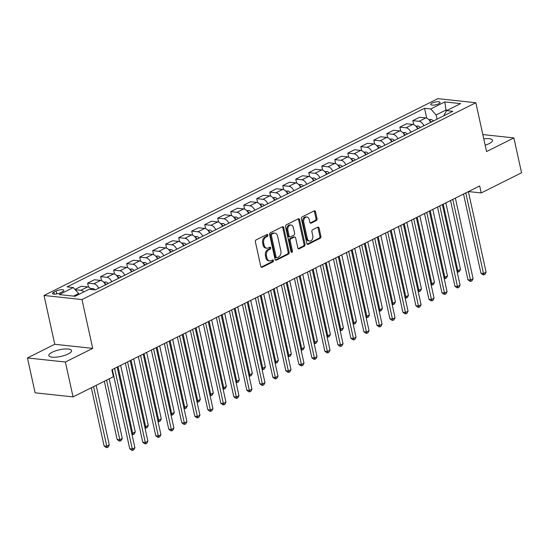 <?xml version="1.0" encoding="UTF-8"?>
<svg xmlns="http://www.w3.org/2000/svg" width="549" height="549" viewBox="0 0 549 549"><rect width="100%" height="100%" fill="white"/><g stroke="black" fill="none" stroke-linecap="round" stroke-linejoin="round"><path stroke-width="0.82" d="M267.885 235.089A1.023 0.741 96.2 0 0 266.958 234.492L256.108 239.913A1.469 1.057 96.2 0 0 255.388 241.793L260.809 266.437A1.469 1.057 96.2 0 0 261.674 267.384A1.469 1.057 96.2 0 0 262.127 267.294L272.983 261.873A1.023 0.741 96.2 0 0 272.558 259.958L271.158 260.658A4.687 3.39 96.2 0 1 269.689 260.94A4.687 3.39 96.2 0 1 266.924 257.913L266.471 255.855A4.687 3.39 96.2 0 1 268.777 249.843L270.183 249.143A1.023 0.741 96.2 0 0 269.758 247.222L268.358 247.922A4.687 3.39 96.2 0 1 266.889 248.203A4.687 3.39 96.2 0 1 264.124 245.177L263.671 243.125A4.687 3.39 96.2 0 1 265.977 237.106L267.384 236.406A1.023 0.741 96.2 0 0 267.885 235.089M266.889 248.203L265.867 248.093A4.687 3.39 96.2 0 1 263.101 245.067L262.648 243.015A4.687 3.39 96.2 0 1 264.954 236.996L266.354 236.296A1.023 0.741 96.2 0 0 266.711 234.615M261.18 267.15L271.954 261.763A1.023 0.741 96.2 0 0 272.311 260.082M269.689 260.94L268.667 260.83A4.687 3.39 96.2 0 1 265.901 257.797L265.448 255.745A4.687 3.39 96.2 0 1 267.754 249.733L269.154 249.026A1.023 0.741 96.2 0 0 269.511 247.352M485.165 145.183A11.646 3.39 -12.4 0 0 489.125 143.618A11.646 3.39 -12.4 0 0 492.494 140.256A11.646 3.39 -12.4 0 0 483.772 138.856M52.21 352.225A11.646 3.39 -12.4 0 0 48.834 355.587A11.646 3.39 -12.4 0 0 56.149 357.138A11.646 3.39 -12.4 0 0 68.206 353.954A11.646 3.39 -12.4 0 0 71.576 350.591A11.646 3.39 -12.4 0 0 64.267 349.04A11.646 3.39 -12.4 0 0 52.21 352.225M432.132 103.088A4.776 1.386 -12.4 0 0 430.752 104.468A4.776 1.386 -12.4 0 0 433.751 105.099A4.776 1.386 -12.4 0 0 438.699 103.795A4.776 1.386 -12.4 0 0 440.078 102.416A4.776 1.386 -12.4 0 0 437.079 101.778A4.776 1.386 -12.4 0 0 432.132 103.088M316.299 220.547A1.469 1.057 96.2 0 0 317.02 218.667L315.497 211.756A1.469 1.057 96.2 0 0 314.632 210.809A1.469 1.057 96.2 0 0 314.179 210.898L302.122 216.917A1.469 1.057 96.2 0 0 301.401 218.797L306.822 243.44A1.469 1.057 96.2 0 0 307.687 244.387A1.469 1.057 96.2 0 0 308.147 244.305L320.197 238.28A1.469 1.057 96.2 0 0 320.918 236.399L319.079 228.048A1.469 1.057 96.2 0 0 318.214 227.101A1.469 1.057 96.2 0 0 317.761 227.19L312.601 229.77A1.469 1.057 96.2 0 0 311.88 231.644L312.793 235.789A3.918 2.834 96.2 0 1 309.636 241.052A3.918 2.834 96.2 0 1 307.323 238.52L303.762 222.297A3.918 2.834 96.2 0 1 306.912 217.033A3.918 2.834 96.2 0 1 309.224 219.566L309.814 222.27A1.469 1.057 96.2 0 0 310.679 223.217A1.469 1.057 96.2 0 0 311.139 223.127L316.299 220.547L315.27 220.437A1.469 1.057 96.2 0 0 315.991 218.557L314.474 211.646A1.469 1.057 96.2 0 0 314.097 210.933M486.565 151.558L513.885 137.909L521.55 172.784L481.226 192.932L479.696 185.953L111.845 369.772L113.375 376.744L73.058 396.893L65.386 362.024L92.706 348.375L81.973 299.555L475.832 102.738L486.565 151.558M283.73 227.629A1.469 1.057 96.2 0 0 282.865 226.682A1.469 1.057 96.2 0 0 282.412 226.771L270.355 232.79A1.469 1.057 96.2 0 0 269.634 234.67L275.056 259.32A1.469 1.057 96.2 0 0 275.921 260.26A1.469 1.057 96.2 0 0 276.38 260.178L288.431 254.153A1.469 1.057 96.2 0 0 289.151 252.272L283.73 227.629L282.708 227.519A1.469 1.057 96.2 0 0 282.33 226.806M286.242 224.857L298.292 218.831A1.469 1.057 96.2 0 1 298.752 218.749A1.469 1.057 96.2 0 1 299.617 219.689L305.031 244.339A1.469 1.057 96.2 0 1 304.311 246.22L299.157 248.793A1.469 1.057 96.2 0 1 298.697 248.882A1.469 1.057 96.2 0 1 297.833 247.935L295.637 237.943A1.469 1.057 96.2 0 0 294.772 236.996A1.469 1.057 96.2 0 0 294.312 237.079L290.895 238.794A1.469 1.057 96.2 0 0 290.174 240.668L292.459 251.078A1.023 0.741 96.2 0 1 291.032 251.792L285.521 226.737A1.469 1.057 96.2 0 1 286.242 224.857M60.232 292.85L62.524 291.704A4.625 1.345 -12.4 0 0 63.862 290.366A4.625 1.345 -12.4 0 0 60.96 289.755A4.625 1.345 -12.4 0 0 56.17 291.018L53.877 292.164A4.625 1.345 -12.4 0 0 52.539 293.502A4.625 1.345 -12.4 0 0 55.442 294.113A4.625 1.345 -12.4 0 0 60.232 292.85M81.973 299.555L44.03 295.465L437.896 98.648L475.832 102.738M426.724 118.152L424.555 108.277L67.115 286.887L73.319 287.559L59.265 294.58L75.062 296.282L89.11 289.261L95.313 289.927L452.753 111.31L446.55 110.644L443.688 115.846M424.555 108.277L430.759 108.942L444.807 101.922L460.597 103.624L446.55 110.644M92.706 348.375L54.763 344.285L27.45 357.934L65.386 362.024M27.45 357.934L35.115 392.81L73.058 396.893M513.885 137.909L482.832 134.56M54.763 344.285L44.03 295.465M468.482 191.56L481.226 192.932M73.319 287.559L78.644 293.578L78.823 294.401M78.644 293.578L73.566 296.117M446.234 111.207L445.973 110.026L436.084 114.967L437.011 119.181M447.469 110.184L445.973 110.026L444.807 101.922M75.199 289.687L80.847 290.297A5.97 3.74 63.4 0 1 83.798 291.91M91.388 289.508A5.97 3.74 63.4 0 0 87.614 286.914L81.41 286.249L74.993 289.453M88.533 287.148L87.655 283.126L93.852 283.799A5.97 3.74 63.4 0 1 98.676 288.246M105.442 284.862A5.97 3.74 63.4 0 0 100.618 280.415L94.414 279.75L87.655 283.126M101.544 280.649L100.659 276.627L106.863 277.3A5.97 3.74 63.4 0 1 111.687 281.747M118.447 278.364A5.97 3.74 63.4 0 0 113.629 273.917L107.426 273.251L100.659 276.627M114.549 274.15L113.664 270.129L119.867 270.794A5.97 3.74 63.4 0 1 124.692 275.248M131.458 271.865A5.97 3.74 63.4 0 0 126.634 267.418L120.43 266.745L113.664 270.129M127.56 267.644L126.675 263.63L132.879 264.295A5.97 3.74 63.4 0 1 137.703 268.742M144.462 265.366A5.97 3.74 63.4 0 0 139.638 260.919L133.434 260.247L126.675 263.63M140.565 261.146L139.679 257.131L145.883 257.797A5.97 3.74 63.4 0 1 150.707 262.244M157.474 258.867A5.97 3.74 63.4 0 0 152.649 254.42L146.446 253.748L139.679 257.131M153.569 254.647L152.691 250.632L158.894 251.298A5.97 3.74 63.4 0 1 163.719 255.745M170.478 252.368A5.97 3.74 63.4 0 0 165.654 247.915L159.45 247.249L152.691 250.632M166.58 248.148L165.695 244.127L171.899 244.799A5.97 3.74 63.4 0 1 176.723 249.246M183.49 245.87A5.97 3.74 63.4 0 0 178.665 241.416L172.461 240.75L165.695 244.127M179.585 241.649L178.706 237.628L184.903 238.3A5.97 3.74 63.4 0 1 189.728 242.747M196.494 239.364A5.97 3.74 63.4 0 0 191.67 234.917L185.466 234.251L178.706 237.628M192.596 235.15L191.711 231.129L197.915 231.802A5.97 3.74 63.4 0 1 202.739 236.248M209.498 232.865A5.97 3.74 63.4 0 0 204.681 228.418L198.477 227.753L191.711 231.129M205.601 228.652L204.715 224.63L210.919 225.296A5.97 3.74 63.4 0 1 215.743 229.75M222.51 226.366A5.97 3.74 63.4 0 0 217.685 221.92L211.482 221.247L204.715 224.63M218.612 222.146L217.727 218.131L223.93 218.797A5.97 3.74 63.4 0 1 228.755 223.244M235.514 219.868A5.97 3.74 63.4 0 0 230.69 215.421L224.486 214.748L217.727 218.131M231.616 215.647L230.731 211.633L236.935 212.298A5.97 3.74 63.4 0 1 241.759 216.745M248.525 213.369A5.97 3.74 63.4 0 0 243.701 208.922L237.497 208.249L230.731 211.633M244.621 209.148L243.742 205.127L249.946 205.8A5.97 3.74 63.4 0 1 254.77 210.246M261.53 206.87A5.97 3.74 63.4 0 0 256.706 202.416L250.502 201.751L243.742 205.127M257.632 202.65L256.747 198.628L262.95 199.301A5.97 3.74 63.4 0 1 267.775 203.748M274.541 200.364A5.97 3.74 63.4 0 0 269.717 195.918L263.513 195.252L256.747 198.628M270.636 196.151L269.758 192.129L275.955 192.802A5.97 3.74 63.4 0 1 280.779 197.249M287.546 193.866A5.97 3.74 63.4 0 0 282.721 189.419L276.518 188.753L269.758 192.129M283.648 189.652L282.762 185.631L288.966 186.296A5.97 3.74 63.4 0 1 293.79 190.75M300.55 187.367A5.97 3.74 63.4 0 0 295.733 182.92L289.529 182.254L282.762 185.631M296.652 183.153L295.767 179.132L301.971 179.798A5.97 3.74 63.4 0 1 306.795 184.251M313.561 180.868A5.97 3.74 63.4 0 0 308.737 176.421L302.533 175.749L295.767 179.132M309.663 176.648L308.778 172.633L314.982 173.299A5.97 3.74 63.4 0 1 319.806 177.746M326.566 174.369A5.97 3.74 63.4 0 0 321.741 169.922L315.538 169.25L308.778 172.633M322.668 170.149L321.783 166.134L327.986 166.8A5.97 3.74 63.4 0 1 332.811 171.247M339.577 167.87A5.97 3.74 63.4 0 0 334.753 163.417L328.549 162.751L321.783 166.134M335.672 163.65L334.794 159.629L340.998 160.301A5.97 3.74 63.4 0 1 345.822 164.748M352.582 161.372A5.97 3.74 63.4 0 0 347.757 156.918L341.553 156.252L334.794 159.629M348.684 157.151L347.798 153.13L354.002 153.802A5.97 3.74 63.4 0 1 358.826 158.249M365.593 154.866A5.97 3.74 63.4 0 0 360.768 150.419L354.565 149.753L347.798 153.13M361.688 150.652L360.81 146.631L367.006 147.304A5.97 3.74 63.4 0 1 371.831 151.75M378.597 148.367A5.97 3.74 63.4 0 0 373.773 143.92L367.569 143.255L360.81 146.631M374.699 144.154L373.814 140.132L380.018 140.798A5.97 3.74 63.4 0 1 384.842 145.252M391.602 141.868A5.97 3.74 63.4 0 0 386.784 137.422L380.581 136.749L373.814 140.132M387.704 137.648L386.819 133.633L393.022 134.299A5.97 3.74 63.4 0 1 397.847 138.746M404.613 135.37A5.97 3.74 63.4 0 0 399.789 130.923L393.585 130.25L386.819 133.633M400.715 131.149L399.83 127.135L406.034 127.8A5.97 3.74 63.4 0 1 410.858 132.247M417.617 128.871A5.97 3.74 63.4 0 0 412.793 124.424L406.589 123.751L399.83 127.135M413.72 124.65L412.834 120.636L419.038 121.302A5.97 3.74 63.4 0 1 423.862 125.748M430.629 122.372A5.97 3.74 63.4 0 0 425.804 117.918L419.601 117.253L412.834 120.636M436.084 114.967L430.759 108.942M275.433 260.027L287.408 254.043A1.469 1.057 96.2 0 0 288.129 252.163L282.708 227.519M271.906 234.149A1.023 0.741 96.2 0 0 271.398 235.466L276.154 257.097A1.023 0.741 96.2 0 0 277.08 257.701L278.563 256.959A4.687 3.39 96.2 0 0 280.868 250.941L277.616 236.159A4.687 3.39 96.2 0 0 274.85 233.126A4.687 3.39 96.2 0 0 273.381 233.407L271.906 234.149L270.877 234.039A1.023 0.741 96.2 0 0 270.376 235.356L271.398 235.466M276.758 257.762L275.735 257.646A1.023 0.741 96.2 0 1 275.131 256.987L270.376 235.356M274.85 233.126L273.821 233.016A4.687 3.39 96.2 0 0 272.359 233.298L273.381 233.407M270.877 234.039L272.359 233.298M298.21 248.642L303.288 246.103A1.469 1.057 96.2 0 0 304.009 244.23L298.587 219.579A1.469 1.057 96.2 0 0 298.217 218.873M294.772 236.996L293.742 236.887A1.469 1.057 96.2 0 0 293.29 236.969L289.865 238.678A1.469 1.057 96.2 0 0 289.145 240.558L291.437 250.968L292.459 251.078M291.155 252.115A1.023 0.741 96.2 0 0 291.437 250.968M293.358 227.567A3.918 2.834 96.2 0 0 291.045 225.035A3.918 2.834 96.2 0 0 287.889 230.299L289.145 236.015A1.469 1.057 96.2 0 0 290.009 236.962A1.469 1.057 96.2 0 0 290.469 236.873L293.893 235.164A1.469 1.057 96.2 0 0 294.614 233.284L293.358 227.567M291.045 225.035L290.016 224.925A3.918 2.834 96.2 0 0 286.866 230.189L287.889 230.299M290.009 236.962L288.987 236.852A1.469 1.057 96.2 0 1 288.122 235.905L286.866 230.189M310.192 222.976L315.27 220.437M306.912 217.033L305.882 216.924A3.918 2.834 96.2 0 0 302.732 222.187L303.762 222.297M309.636 241.052L308.613 240.942A3.918 2.834 96.2 0 1 306.301 238.41L302.732 222.187M307.193 244.154L319.168 238.17A1.469 1.057 96.2 0 0 319.889 236.29L318.056 227.938A1.469 1.057 96.2 0 0 317.679 227.231M91.312 387.772L104.111 445.973L106.671 446.248L109.272 444.944L96.171 385.343M93.57 386.647L107.082 447.586L106.06 447.476L104.111 445.973M109.272 444.944L108.126 447.064L107.082 447.586M112.332 369.532L129.742 448.732L132.309 449.013L114.583 368.4M134.91 447.709L133.757 449.83L132.721 450.352L132.309 449.013L134.91 447.709L117.184 367.103M132.721 450.352L131.691 450.242L129.742 448.732M90.715 288.699L92.808 288.493A3.953 2.477 63.4 0 1 95.018 289.899M104.324 381.274L117.115 439.474L119.682 439.749L122.283 438.445L109.176 378.844M106.575 380.141L120.094 441.087L119.064 440.977L117.115 439.474M122.283 438.445L121.13 440.566L120.094 441.087M103.727 282.2L105.813 281.994A3.953 2.477 63.4 0 1 108.126 283.524M106.149 284.512A3.953 2.477 -116.6 0 0 104.646 283.236L104.523 283.188M118.049 366.67L132.686 433.25L135.287 431.946L120.65 365.373M131.705 433.14L132.686 433.25L133.098 434.588L131.986 434.41M135.287 431.946L134.141 434.067L133.098 434.588M116.731 275.694L118.824 275.495A3.953 2.477 63.4 0 1 121.137 277.025M119.16 278.014A3.953 2.477 -116.6 0 0 117.651 276.737L117.527 276.689M131.06 360.171L145.698 426.745L148.299 425.448L133.661 358.868M144.716 426.642L145.698 426.745L146.103 428.09L144.991 427.911M148.299 425.448L147.146 427.568L146.103 428.09M125.337 363.026L142.754 442.233L145.313 442.508L127.594 361.901M147.914 441.211L146.768 443.331L145.725 443.853L145.313 442.508L147.914 441.211L130.195 360.604M145.725 443.853L144.703 443.743L142.754 442.233M138.341 356.527L155.758 435.734L158.325 436.009L140.599 355.402M160.926 434.712L159.773 436.832L158.73 437.354L158.325 436.009L160.926 434.712L143.2 354.105M158.73 437.354L157.707 437.237L155.758 435.734M151.352 350.029L168.769 429.236L171.329 429.51L153.61 348.903M173.93 428.213L172.777 430.334L171.741 430.848L171.329 429.51L173.93 428.213L156.211 347.599M171.741 430.848L170.712 430.739L168.769 429.236M129.742 269.195L131.829 268.996A3.953 2.477 63.4 0 1 134.141 270.527M132.165 271.508A3.953 2.477 -116.6 0 0 130.662 270.238L130.538 270.19M144.064 353.673L158.702 420.246L161.303 418.949L146.665 352.369M157.721 420.143L158.702 420.246L159.114 421.591L158.002 421.412M161.303 418.949L160.15 421.069L159.114 421.591M164.357 343.53L181.774 422.737L184.334 423.011L166.615 342.404M186.941 421.707L185.788 423.828L184.745 424.35L184.334 423.011L186.941 421.707L169.216 341.101M184.745 424.35L183.723 424.24L181.774 422.737M142.747 262.697L144.84 262.497A3.953 2.477 63.4 0 1 147.153 264.021M145.176 265.009A3.953 2.477 -116.6 0 0 143.666 263.74L143.543 263.692M157.069 347.174L171.713 413.747L174.314 412.45L159.677 345.87M170.725 413.644L171.713 413.747L172.118 415.092L171.007 414.907M174.314 412.45L173.161 414.57L172.118 415.092M177.368 337.031L194.778 416.231L197.345 416.513L179.619 335.906M199.946 415.209L198.793 417.329L197.757 417.851L197.345 416.513L199.946 415.209L182.22 334.602M197.757 417.851L196.727 417.741L194.778 416.231M155.758 256.198L157.844 255.999A3.953 2.477 63.4 0 1 160.157 257.522M158.181 258.51A3.953 2.477 -116.6 0 0 156.678 257.241L156.554 257.193M170.08 340.668L184.718 407.248L187.319 405.951L172.681 339.371M183.737 407.145L184.718 407.248L185.13 408.586L184.011 408.408M187.319 405.951L186.166 408.072L185.13 408.586M190.373 330.532L207.79 409.732L210.349 410.014L192.63 329.4M212.95 408.71L211.804 410.83L210.761 411.352L210.349 410.014L212.95 408.71L195.231 328.103M210.761 411.352L209.739 411.242L207.79 409.732M168.763 249.699L170.856 249.493A3.953 2.477 63.4 0 1 173.168 251.023M171.185 252.012A3.953 2.477 -116.6 0 0 169.682 250.735L169.559 250.687M183.085 334.169L197.722 400.749L200.323 399.446L185.686 332.872M196.741 400.64L197.722 400.749L198.134 402.088L197.022 401.909M200.323 399.446L199.177 401.566L198.134 402.088M203.384 324.034L220.794 403.234L223.361 403.508L205.635 322.901M225.962 402.211L224.809 404.332L223.772 404.853L223.361 403.508L225.962 402.211L208.236 321.604M223.772 404.853L222.743 404.743L220.794 403.234M181.767 243.2L183.86 242.994A3.953 2.477 63.4 0 1 186.173 244.525M184.196 245.513A3.953 2.477 -116.6 0 0 182.693 244.236L182.57 244.188M196.096 327.671L210.734 394.251L213.335 392.947L198.697 326.374M209.752 394.141L210.734 394.251L211.145 395.589L210.027 395.41M213.335 392.947L212.182 395.067L211.145 395.589M216.388 317.528L233.805 396.735L236.365 397.009L218.646 316.402M238.966 395.712L237.82 397.833L236.777 398.354L236.365 397.009L238.966 395.712L221.247 315.105M236.777 398.354L235.754 398.245L233.805 396.735M194.778 236.694L196.865 236.495A3.953 2.477 63.4 0 1 199.177 238.026M197.201 239.014A3.953 2.477 -116.6 0 0 195.698 237.738L195.574 237.69M209.1 321.172L223.738 387.752L226.339 386.448L211.701 319.875M222.757 387.642L223.738 387.752L224.15 389.09L223.038 388.912M226.339 386.448L225.193 388.568L224.15 389.09M229.393 311.029L246.81 390.236L249.376 390.511L231.651 309.904M251.977 389.214L250.824 391.334L249.781 391.849L249.376 390.511L251.977 389.214L234.251 308.607M249.781 391.849L248.759 391.739L246.81 390.236M207.783 230.196L209.876 229.997A3.953 2.477 63.4 0 1 212.189 231.527M210.212 232.515A3.953 2.477 -116.6 0 0 208.702 231.239L208.579 231.191M222.112 314.673L236.749 381.246L239.35 379.949L224.713 313.369M235.768 381.143L236.749 381.246L237.154 382.591L236.043 382.413M239.35 379.949L238.197 382.07L237.154 382.591M242.404 304.53L259.821 383.737L262.381 384.012L244.662 303.405M264.982 382.715L263.829 384.835L262.793 385.35L262.381 384.012L264.982 382.715L247.263 302.101M262.793 385.35L261.763 385.24L259.821 383.737M220.794 223.697L222.88 223.498A3.953 2.477 63.4 0 1 225.193 225.021M223.217 226.01A3.953 2.477 -116.6 0 0 221.714 224.74L221.59 224.692M235.116 308.174L249.754 374.747L252.355 373.45L237.717 306.87M248.772 374.644L249.754 374.747L250.166 376.092L249.054 375.914M252.355 373.45L251.202 375.571L250.166 376.092M255.409 298.032L272.826 377.238L275.385 377.513L257.666 296.906M277.993 376.209L276.84 378.33L275.797 378.851L275.385 377.513L277.993 376.209L260.267 295.602M275.797 378.851L274.774 378.741L272.826 377.238M233.799 217.198L235.892 216.999A3.953 2.477 63.4 0 1 238.204 218.523M236.228 219.511A3.953 2.477 -116.6 0 0 234.718 218.241L234.595 218.193M248.121 301.675L262.765 368.249L265.366 366.952L250.728 300.372M261.777 368.146L262.765 368.249L263.17 369.587L262.058 369.408M265.366 366.952L264.213 369.072L263.17 369.587M268.42 291.533L285.83 370.733L288.397 371.014L270.671 290.407M290.997 369.71L289.845 371.831L288.808 372.352L288.397 371.014L290.997 369.71L273.272 289.103M288.808 372.352L287.779 372.243L285.83 370.733M246.81 210.699L248.896 210.493A3.953 2.477 63.4 0 1 251.209 212.024M249.232 213.012A3.953 2.477 -116.6 0 0 247.729 211.742L247.606 211.688M261.132 295.17L275.77 361.75L278.37 360.453L263.733 293.873M274.788 361.647L275.77 361.75L276.181 363.088L275.063 362.91M278.37 360.453L277.218 362.573L276.181 363.088M281.424 285.034L298.841 364.234L301.401 364.515L283.682 283.902M304.002 363.212L302.856 365.332L301.813 365.854L301.401 364.515L304.002 363.212L286.283 282.605M301.813 365.854L300.79 365.744L298.841 364.234M259.814 204.201L261.907 203.995A3.953 2.477 63.4 0 1 264.22 205.525M262.237 206.513A3.953 2.477 -116.6 0 0 260.734 205.237L260.61 205.189M274.136 288.671L288.774 355.251L291.375 353.947L276.737 287.374M287.793 355.141L288.774 355.251L289.186 356.589L288.074 356.411M291.375 353.947L290.229 356.068L289.186 356.589M294.436 278.528L311.846 357.735L314.412 358.01L296.686 277.403M317.013 356.713L315.86 358.833L314.824 359.355L314.412 358.01L317.013 356.713L299.287 276.106M314.824 359.355L313.795 359.245L311.846 357.735M272.819 197.702L274.912 197.496A3.953 2.477 63.4 0 1 277.224 199.026M275.248 200.014A3.953 2.477 -116.6 0 0 273.745 198.738L273.622 198.69M287.148 282.172L301.785 348.752L304.386 347.448L289.748 280.875M300.804 348.642L301.785 348.752L302.197 350.09L301.078 349.912M304.386 347.448L303.233 349.569L302.197 350.09M307.44 272.029L324.857 351.236L327.417 351.511L309.698 270.904M330.018 350.214L328.872 352.334L327.828 352.856L327.417 351.511L330.018 350.214L312.299 269.607M327.828 352.856L326.806 352.739L324.857 351.236M285.83 191.196L287.916 190.997A3.953 2.477 63.4 0 1 290.229 192.527M288.252 193.516A3.953 2.477 -116.6 0 0 286.75 192.239L286.626 192.191M300.152 275.673L314.79 342.253L317.391 340.95L302.753 274.37M313.808 342.144L314.79 342.253L315.201 343.592L314.09 343.413M317.391 340.95L316.245 343.07L315.201 343.592M320.444 265.531L337.861 344.738L340.428 345.012L322.702 264.405M343.029 343.715L341.876 345.836L340.833 346.35L340.428 345.012L343.029 343.715L325.303 263.108M340.833 346.35L339.81 346.241L337.861 344.738M298.834 184.697L300.927 184.498A3.953 2.477 63.4 0 1 303.24 186.029M301.264 187.017A3.953 2.477 -116.6 0 0 299.754 185.74L299.63 185.692M313.163 269.175L327.801 335.748L330.402 334.451L315.764 267.871M326.82 335.645L327.801 335.748L328.206 337.093L327.094 336.914M330.402 334.451L329.249 336.571L328.206 337.093M333.456 259.032L350.873 338.239L353.432 338.513L335.714 257.906M356.033 337.216L354.88 339.33L353.844 339.852L353.432 338.513L356.033 337.216L338.314 256.603M353.844 339.852L352.815 339.742L350.873 338.239M311.846 178.199L313.932 178A3.953 2.477 63.4 0 1 316.245 179.523M314.268 180.511A3.953 2.477 -116.6 0 0 312.765 179.242L312.642 179.194M326.168 262.676L340.805 329.249L343.406 327.952L328.769 261.372M339.824 329.146L340.805 329.249L341.217 330.594L340.106 330.409M343.406 327.952L342.253 330.073L341.217 330.594M346.46 252.533L363.877 331.74L366.437 332.015L348.718 251.408M369.045 330.711L367.892 332.831L366.849 333.353L366.437 332.015L369.045 330.711L351.319 250.104M366.849 333.353L365.826 333.243L363.877 331.74M324.85 171.7L326.943 171.501A3.953 2.477 63.4 0 1 329.256 173.024M327.279 174.012A3.953 2.477 -116.6 0 0 325.77 172.743L325.646 172.695M339.172 256.17L353.817 322.75L356.418 321.453L341.78 254.873M352.829 322.647L353.817 322.75L354.222 324.088L353.11 323.91M356.418 321.453L355.265 323.574L354.222 324.088M359.471 246.034L376.882 325.234L379.448 325.516L361.722 244.902M382.049 324.212L380.896 326.332L379.86 326.854L379.448 325.516L382.049 324.212L364.323 243.605M379.86 326.854L378.831 326.744L376.882 325.234M337.861 165.201L339.948 164.995A3.953 2.477 63.4 0 1 342.26 166.525M340.284 167.514A3.953 2.477 -116.6 0 0 338.781 166.244L338.658 166.189M352.184 249.671L366.821 316.251L369.422 314.948L354.784 248.374M365.84 316.142L366.821 316.251L367.233 317.59L366.114 317.411M369.422 314.948L368.269 317.068L367.233 317.59M372.476 239.536L389.893 318.736L392.453 319.01L374.734 238.403M395.054 317.713L393.908 319.834L392.864 320.355L392.453 319.01L395.054 317.713L377.335 237.106M392.864 320.355L391.842 320.245L389.893 318.736M350.866 158.702L352.959 158.496A3.953 2.477 63.4 0 1 355.272 160.027M353.288 161.015A3.953 2.477 -116.6 0 0 351.785 159.738L351.662 159.69M365.188 243.173L379.826 309.753L382.427 308.449L367.789 241.876M378.844 309.643L379.826 309.753L380.237 311.091L379.126 310.912M382.427 308.449L381.281 310.569L380.237 311.091M385.487 233.03L402.897 312.237L405.464 312.511L387.738 231.904M408.065 311.214L406.912 313.335L405.876 313.856L405.464 312.511L408.065 311.214L390.339 230.607M405.876 313.856L404.846 313.747L402.897 312.237M363.87 152.197L365.963 151.998A3.953 2.477 63.4 0 1 368.276 153.528M366.3 154.516A3.953 2.477 -116.6 0 0 364.797 153.24L364.673 153.192M378.199 236.674L392.837 303.254L395.438 301.95L380.8 235.377M391.856 303.144L392.837 303.254L393.249 304.592L392.13 304.414M395.438 301.95L394.285 304.071L393.249 304.592M398.492 226.531L415.909 305.738L418.468 306.013L400.749 225.406M421.069 304.716L419.923 306.836L418.88 307.358L418.468 306.013L421.069 304.716L403.35 224.109M418.88 307.358L417.858 307.241L415.909 305.738M376.882 145.698L378.968 145.499A3.953 2.477 63.4 0 1 381.281 147.029M379.304 148.017A3.953 2.477 -116.6 0 0 377.801 146.741L377.678 146.693M391.204 230.175L405.841 296.748L408.442 295.451L393.805 228.871M404.86 296.645L405.841 296.748L406.253 298.093L405.141 297.915M408.442 295.451L407.296 297.572L406.253 298.093M411.496 220.032L428.913 299.239L431.48 299.514L413.754 218.907M434.081 298.217L432.928 300.337L431.885 300.852L431.48 299.514L434.081 298.217L416.355 217.603M431.885 300.852L430.862 300.742L428.913 299.239M389.886 139.199L391.979 139A3.953 2.477 63.4 0 1 394.292 140.53M392.315 141.512A3.953 2.477 -116.6 0 0 390.806 140.242L390.682 140.194M404.215 223.676L418.853 290.249L421.454 288.952L406.816 222.372M417.871 290.147L418.853 290.249L419.258 291.594L418.146 291.416M421.454 288.952L420.301 291.073L419.258 291.594M424.507 213.534L441.924 292.741L444.484 293.015L426.765 212.408M447.085 291.711L445.932 293.832L444.896 294.353L444.484 293.015L447.085 291.711L429.366 211.104M444.896 294.353L443.866 294.243L441.924 292.741M402.897 132.7L404.984 132.501A3.953 2.477 63.4 0 1 407.296 134.025M405.32 135.013A3.953 2.477 -116.6 0 0 403.817 133.743L403.693 133.695M417.219 217.178L431.857 283.751L434.458 282.454L419.82 215.874M430.876 283.648L431.857 283.751L432.269 285.089L431.157 284.91M434.458 282.454L433.305 284.574L432.269 285.089M437.512 207.035L454.929 286.235L457.489 286.516L439.77 205.909M460.096 285.212L458.943 287.333L457.9 287.854L457.489 286.516L460.096 285.212L442.37 204.605M457.9 287.854L456.878 287.745L454.929 286.235M415.902 126.201L417.995 126.002A3.953 2.477 63.4 0 1 420.308 127.526M418.331 128.514A3.953 2.477 -116.6 0 0 416.821 127.244L416.698 127.196M430.224 210.672L444.868 277.252L447.469 275.955L432.832 209.375M443.88 277.149L444.868 277.252L445.273 278.59L444.162 278.412M447.469 275.955L446.316 278.075L445.273 278.59M450.523 200.536L467.933 279.736L470.5 280.017L452.774 199.404M473.101 278.714L471.948 280.834L470.912 281.356L470.5 280.017L473.101 278.714L455.375 198.107M470.912 281.356L469.882 281.246L467.933 279.736M428.913 119.703L430.999 119.497A3.953 2.477 63.4 0 1 433.312 121.027M431.336 122.015A3.953 2.477 -116.6 0 0 429.833 120.739L429.709 120.691M443.235 204.173L457.873 270.753L460.474 269.449L445.836 202.876M456.892 270.643L457.873 270.753L458.285 272.091L457.166 271.913M460.474 269.449L459.321 271.57L458.285 272.091M463.528 194.03L480.945 273.237L483.504 273.512L465.785 192.905M486.105 272.215L484.959 274.335L483.916 274.857L483.504 273.512L486.105 272.215L468.386 191.608M483.916 274.857L482.894 274.747L480.945 273.237M87.614 286.914L80.847 290.297M100.618 280.415L93.852 283.799M113.629 273.917L106.863 277.3M126.634 267.418L119.867 270.794M139.638 260.919L132.879 264.295M152.649 254.42L145.883 257.797M165.654 247.915L158.894 251.298M178.665 241.416L171.899 244.799M191.67 234.917L184.903 238.3M204.681 228.418L197.915 231.802M217.685 221.92L210.919 225.296M230.69 215.421L223.93 218.797M243.701 208.922L236.935 212.298M256.706 202.416L249.946 205.8M269.717 195.918L262.95 199.301M282.721 189.419L275.955 192.802M295.733 182.92L288.966 186.296M308.737 176.421L301.971 179.798M321.741 169.922L314.982 173.299M334.753 163.417L327.986 166.8M347.757 156.918L340.998 160.301M360.768 150.419L354.002 153.802M373.773 143.92L367.006 147.304M386.784 137.422L380.018 140.798M399.789 130.923L393.022 134.299M412.793 124.424L406.034 127.8M425.804 117.918L419.038 121.302M54.317 294.147L53.877 292.164M56.808 293.928L56.17 291.018M264.954 236.996L265.977 237.106M262.648 243.015L263.671 243.125M263.101 245.067L264.124 245.177M269.154 249.026L270.183 249.143M267.754 249.733L268.777 249.843M265.448 255.745L266.471 255.855M265.901 257.797L266.924 257.913M271.954 261.763L272.983 261.873M261.242 267.198L262.127 267.294M266.354 236.296L267.384 236.406M288.129 252.163L289.151 252.272M287.408 254.043L288.431 254.153M275.488 260.082L276.38 260.178M275.131 256.987L276.154 257.097M298.587 219.579L299.617 219.689M304.009 244.23L305.031 244.339M303.288 246.103L304.311 246.22M298.272 248.697L299.157 248.793M293.29 236.969L294.312 237.079M289.865 238.678L290.895 238.794M289.145 240.558L290.174 240.668M288.122 235.905L289.145 236.015M310.254 223.031L311.139 223.127M306.301 238.41L307.323 238.52M318.056 227.938L319.079 228.048M319.889 236.29L320.918 236.399M319.168 238.17L320.197 238.28M307.255 244.209L308.147 244.305M314.474 211.646L315.497 211.756M315.991 218.557L317.02 218.667M92.733 288.5L91.203 289.261M105.737 282.001L104.214 282.762M118.749 275.502L117.218 276.264M131.753 269.003L130.23 269.765M144.758 262.504L143.234 263.266M157.769 256.006L156.239 256.767M170.773 249.5L169.25 250.269M183.785 243.001L182.254 243.763M196.789 236.502L195.266 237.264M209.8 230.004L208.27 230.765M222.805 223.505L221.281 224.267M235.809 217.006L234.286 217.768M248.821 210.5L247.29 211.269M261.825 204.002L260.301 204.77M274.836 197.503L273.306 198.264M287.841 191.004L286.317 191.766M300.852 184.505L299.322 185.267M313.856 178.006L312.333 178.768M326.861 171.508L325.337 172.269M339.872 165.002L338.342 165.771M352.877 158.503L351.353 159.265M365.888 152.004L364.358 152.766M378.892 145.506L377.369 146.267M391.904 139.007L390.373 139.769M404.908 132.508L403.385 133.27M417.913 126.009L416.389 126.771M430.924 119.504L429.393 120.272"/></g></svg>
